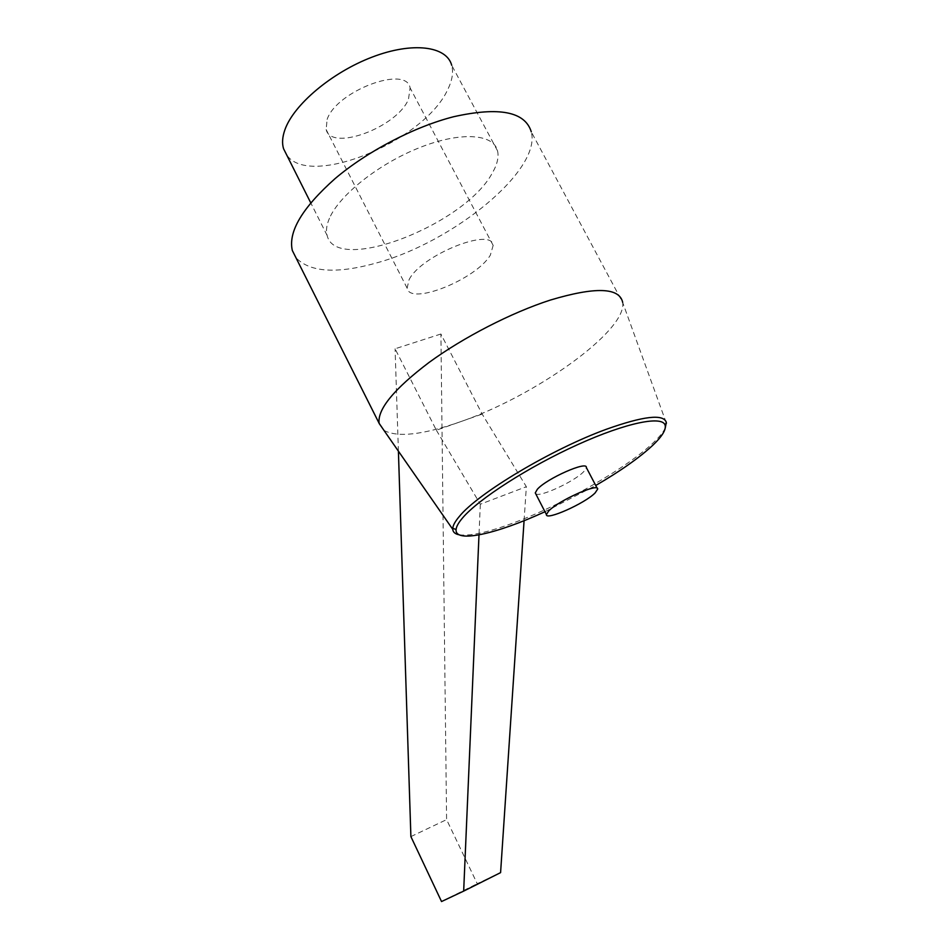 <?xml version="1.0" encoding="UTF-8"?>
<svg xmlns="http://www.w3.org/2000/svg" width="949" height="949" viewBox="0 0 949 949"><rect width="100%" height="100%" fill="white"/><g stroke="black" fill="none" stroke-linecap="round" stroke-linejoin="round"><path stroke-width="0.71" stroke-dasharray="4.75 3.56" d="M524.073 520.693L526.351 486.707L482.163 414.084L440.905 334.012L446.599 819.616L477.228 883.685L500.586 872.629M440.905 334.012L395.081 348.781L436.362 430.217L482.163 414.084M436.362 430.217L480.324 504.216L526.351 486.707M480.324 504.216L478.996 534.88M441.534 901.55L477.228 883.685M410.893 836.591L446.599 819.616M398.402 451.143L395.081 348.781M327.12 119.432C336.326 91.08 406.469 64.757 410.098 87.866L408.461 99.384C396.967 127.38 331.094 151.899 326.148 129.55L327.12 119.432M409.09 279.67C420.965 255.328 492.045 226.633 493.16 245.411L490.36 255.091C476.268 279.35 409.683 306.076 407.121 288.116L409.09 279.67M329.469 218.258C326.575 224.901 325.792 230.619 327.12 235.435C335.91 274.783 464.346 224.996 492.163 173.264C497.217 164.663 498.996 157.19 497.537 150.844C493.658 133.738 460.49 131.365 419.636 147.617C378.805 163.703 339.362 195.15 329.469 218.258M497.537 150.844L451.688 65.244C453.586 72.349 452.234 80.511 447.643 89.728C424.179 141.33 308.935 188.792 286.598 154.782M383.977 430.407C397.382 437.667 422.53 434.903 459.435 422.091C533.753 396.896 627.004 331.284 622.698 302.541L531.298 131.875C541.547 170.393 453.171 241.77 377.892 262.565C337.417 274.107 310.109 272.493 295.958 257.737M459.221 534.809C470.906 536.375 490.763 531.725 518.806 520.859C567.277 502.116 628.463 466.825 653.885 442.175C659.567 436.73 663.351 432.009 665.237 428.046M544.951 511.736L595.735 485.485M535.711 493.741C539.162 497.869 574.75 481.392 583.908 471.463L586.34 467.537M493.16 245.411L410.098 87.866M327.12 235.435L310.726 202.801M666.198 422.673L622.698 302.541M597.645 489.138L597.206 488.296M407.121 288.116L326.148 129.55"/><path stroke-width="1.42" d="M478.996 534.88L463.67 891.111L500.586 872.629L524.073 520.693M463.67 891.111L441.534 901.55L410.893 836.591L398.402 451.143M286.598 154.782L283.549 148.708C281.9 143.299 282.351 137.012 284.89 129.835C293.549 104.853 331.711 72.444 372.21 57.082C412.744 41.542 446.647 46.098 451.688 65.244M622.674 302.375C619.424 287.405 595.331 286.634 550.396 300.05C511.416 312.612 463.397 337.346 429.067 362.435C393.965 389.066 377.311 409.339 379.114 423.29L383.977 430.407M295.958 257.737L292.328 250.512C288.022 231.77 302.28 207.795 335.104 178.59C367.346 151.282 414.215 126.775 453.598 116.739C499.21 106.561 525.117 111.614 531.298 131.875M665.237 428.046L666.305 422.341C663.493 413.752 643.576 416.042 606.53 429.209C551.606 449.138 477.703 493.444 459.328 516.47C455.2 521.333 453.005 525.295 452.768 528.344L452.756 529.328C453.005 532.223 455.164 534.05 459.221 534.809M595.735 485.485C620.646 470.953 639.768 457.454 653.102 444.986C661.904 436.552 665.937 430.111 665.225 425.674C663.529 415.176 626.791 422.376 577.739 444.607C528.759 466.718 478.557 499.055 462.614 517.881C458.545 522.638 456.374 526.493 456.101 529.483C454.512 543.516 496.363 534.097 544.951 511.736M548.581 511.12L546.422 514.572C545.521 520.989 584.94 503.409 595.13 492.911L597.645 489.138C599.092 482.424 558.083 500.752 548.581 511.12M597.206 488.296L586.34 467.537C587.561 460.443 546.612 478.569 537.348 489.281L535.272 492.887L535.711 493.741M310.726 202.801L283.549 148.708M379.114 423.29L292.328 250.512M452.756 529.328L379.137 423.444M456.101 529.483L452.768 528.344M546.422 514.572L535.272 492.887M666.412 423.266L666.198 422.673M665.225 425.674L666.305 422.341"/></g></svg>
